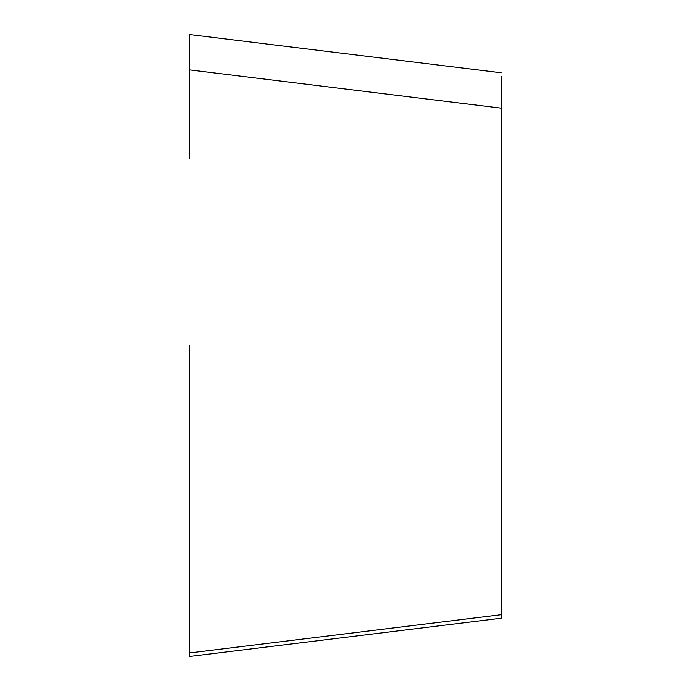 <?xml version="1.0" encoding="UTF-8"?>
<svg xmlns="http://www.w3.org/2000/svg" width="691" height="691" viewBox="0 0 691 691"><rect width="100%" height="100%" fill="white"/><g stroke="black" fill="none" stroke-linecap="round" stroke-linejoin="round"><path stroke-width="1.04" d="M501.217 76.304L501.217 618.212L189.783 656.45L189.783 345.5M501.217 108.159L189.783 69.921L189.783 34.55L501.217 72.788M189.783 69.921L189.783 158.438M501.217 614.696L189.783 652.935L189.783 656.45"/></g></svg>
